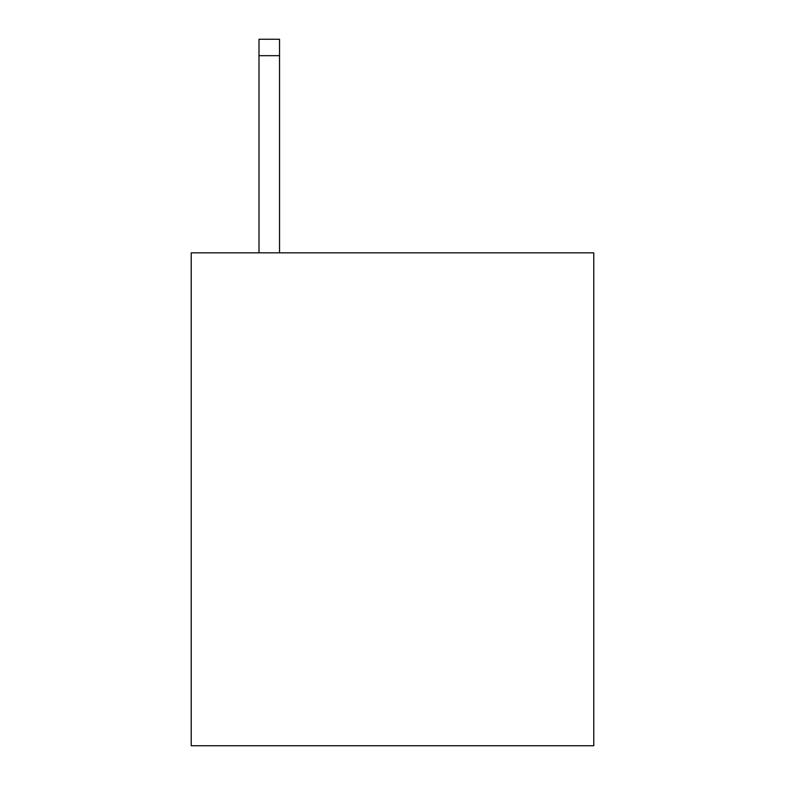 <?xml version="1.0" encoding="UTF-8"?>
<svg xmlns="http://www.w3.org/2000/svg" width="785" height="785" viewBox="0 0 785 785"><rect width="100%" height="100%" fill="white"/><g stroke="black" fill="none" stroke-linecap="round" stroke-linejoin="round"><path stroke-width="1.18" d="M593.774 252.839L593.774 745.75L191.226 745.75L191.226 252.839L593.774 252.839M279.538 252.839L279.538 55.676L259.001 55.676L259.001 39.25L279.538 39.25L279.538 55.676M259.001 252.839L259.001 55.676"/></g></svg>
